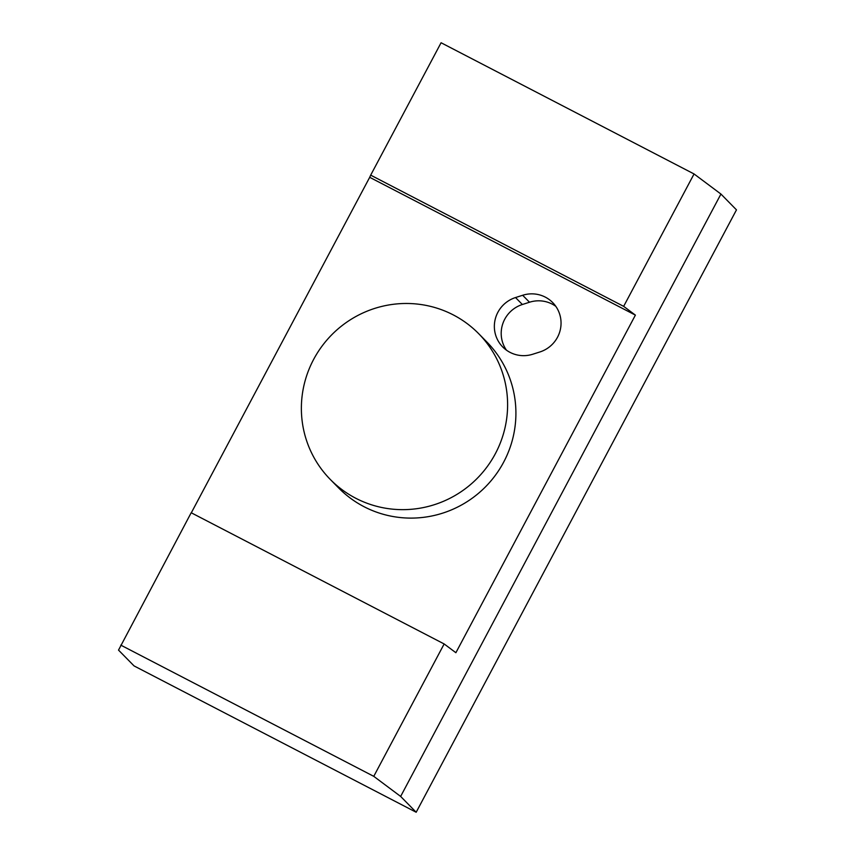 <?xml version="1.0" encoding="UTF-8"?>
<svg xmlns="http://www.w3.org/2000/svg" width="855" height="855" viewBox="0 0 855 855"><rect width="100%" height="100%" fill="white"/><g stroke="black" fill="none" stroke-linecap="round" stroke-linejoin="round"><path stroke-width="1.28" d="M416.182 812.25L400.642 796.433L373.763 776.34L444.151 643.954L191.189 512.744L118.524 650.11L134.064 665.917L416.182 812.25L736.476 209.87L720.936 194.053L694.057 173.96L441.084 42.75L370.685 175.147L623.658 306.357L694.057 173.96M373.763 776.34L120.79 645.13M532.74 354.237L539.868 351.971A30.032 29.519 -44.5 0 0 552.693 302.574A30.032 29.519 -44.5 0 0 522.662 295.274L515.533 297.551A30.032 29.519 -44.5 0 0 502.708 346.948A30.032 29.519 -44.5 0 0 532.74 354.237M555.814 306.336A30.032 29.519 -44.5 0 0 529.502 302.232L522.373 304.508A30.032 29.519 -44.5 0 0 506.427 350.133M191.317 512.808L369.702 177.316L635.393 315.121L455.886 652.718L444.151 643.954M330.297 479.452L338.601 487.906A104 102.194 -44.5 0 0 484.411 487.916A104 102.194 -44.5 0 0 486.987 342.128L478.682 333.674A104 102.194 -44.5 0 0 453.236 314.886A104 102.194 -44.5 0 0 322.26 345.815A104 102.194 -44.5 0 0 330.297 479.452A104 102.194 -44.5 0 0 476.107 479.463A104 102.194 -44.5 0 0 478.682 333.674M623.658 306.357L635.393 315.121M369.702 177.316L370.685 175.147M400.642 796.433L720.936 194.053M529.502 302.232L522.662 295.274M522.373 304.508L515.533 297.551"/></g></svg>
